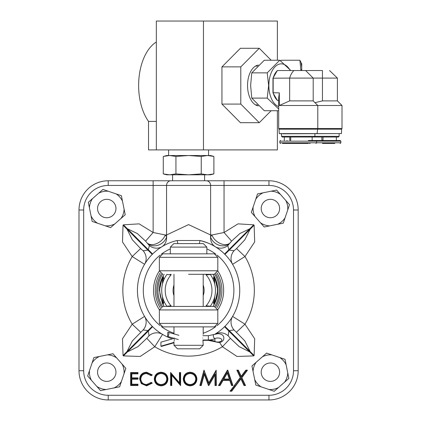 <?xml version="1.0" encoding="UTF-8"?>
<svg xmlns="http://www.w3.org/2000/svg" width="421" height="421" viewBox="0 0 421 421"><rect width="100%" height="100%" fill="white"/><g stroke="black" fill="none" stroke-linecap="round" stroke-linejoin="round"><path stroke-width="0.63" d="M221.904 290.358A33.317 33.317 0 0 1 217.02 307.725A33.317 33.317 0 0 0 217.02 272.997M160.154 272.997A33.317 33.317 0 0 0 160.154 307.725A33.317 33.317 0 0 1 155.275 290.358M219.273 290.358A30.686 30.686 0 0 1 214.71 306.456A30.686 30.686 0 0 0 214.71 274.266M162.464 274.266A30.686 30.686 0 0 0 162.464 306.456A30.686 30.686 0 0 1 157.901 290.358M172.368 338.863A51.141 51.141 0 0 1 177.13 240.517L177.841 243.601M224.925 254.373L229.261 250.121L234.055 250.758L236.549 248.574L244.848 239.781L250.158 229.187L249.764 228.787L239.849 233.544L231.587 241.138L224.046 232.497L211.884 234.986L210.547 236.834C210.463 241.333 212 244.612 215.163 246.664C212.173 244.533 207.137 242.485 200.043 240.517A51.141 51.141 0 0 1 215.12 334.079M231.587 241.138L227.808 245.59L228.829 249.69L229.261 250.121L254.131 225.214L254.684 241.949L244.969 256.531L232.602 264.314A11.688 11.467 -30.6 0 1 234.055 250.758M171.779 375.327L171.779 385.531L170.616 385.531L170.616 372.538L179.441 382.763L179.441 372.538L180.609 372.538L180.609 385.531L171.779 375.327L171.479 374.506L171.479 385.231L170.915 385.231L170.915 373.069L179.741 383.589L179.741 372.838L180.309 372.838L180.309 385.026L171.479 374.506M190.124 385.862C185.956 385.51 183.672 383.252 183.272 379.089C183.624 374.922 185.871 372.627 190.018 372.206C194.249 372.538 196.549 374.816 196.933 379.032C196.56 383.205 194.291 385.483 190.124 385.862L190.124 385.562C186.129 385.226 183.951 383.068 183.572 379.089L183.272 379.089M234.286 385.531L240.28 377.532L236.849 370.175L238.349 370.175L241.201 376.3L245.79 370.175L247.48 370.175L241.854 377.69L245.511 385.531L244.006 385.531L240.928 378.921L231.724 391.204L230.04 391.204L240.628 377.569L237.318 370.475L238.16 370.475L241.144 376.879L245.943 370.475L246.88 370.475L241.507 377.653L245.038 385.231L244.201 385.231L240.986 378.342L231.576 390.904L231.724 391.204M218.494 385.531L227.419 370.175L227.772 370.175L232.96 385.531L231.518 385.531L229.787 380.41L223.03 380.41L220.051 385.531L218.494 385.531L219.015 385.231L227.572 370.512L232.545 385.231L232.96 385.531M208.858 382.789L216.178 370.175L216.373 385.531L214.999 385.531L214.999 374.906L208.832 385.531L208.463 385.531L204.269 374.337L201.264 385.531L199.838 385.531L203.975 370.175L208.858 382.789L208.8 383.489L216.073 370.954L216.073 385.231L215.299 385.231L215.299 373.795L208.663 385.215L204.222 373.353L201.033 385.231L200.233 385.231L204.096 370.875L208.8 383.489M161.138 385.862C156.97 385.51 154.686 383.252 154.291 379.089C154.639 374.922 156.891 372.627 161.038 372.206C165.264 372.538 167.569 374.816 167.947 379.032C167.579 383.205 165.311 385.483 161.138 385.862L161.138 385.562C157.149 385.226 154.965 383.068 154.591 379.089L154.291 379.089M139.63 378.958C140.04 374.748 142.372 372.496 146.624 372.206L152.291 374.922L151.271 375.706L146.55 373.538C143.066 373.78 141.151 375.616 140.798 379.047C141.161 382.515 143.108 384.341 146.629 384.531L151.271 382.368L152.291 383.142L146.64 385.862L141.277 383.594L139.63 378.958L139.93 378.958C140.314 374.932 142.545 372.78 146.624 372.506L151.87 374.869L151.313 375.29L149.287 373.801L146.55 373.238C142.898 373.49 140.877 375.427 140.498 379.047C140.898 382.705 142.94 384.631 146.629 384.831L149.323 384.252L151.307 382.768L151.865 383.194L146.64 385.562L141.509 383.399L139.93 378.958M137.967 385.531L130.636 385.531L130.636 372.538L137.967 372.538L137.967 373.869L131.805 373.869L131.805 377.869L137.967 377.869L137.967 379.2L131.805 379.2L131.805 384.199L137.967 384.199L137.967 385.531L137.667 385.231L130.936 385.231L130.636 385.531M224.577 326.696L228.829 331.032L228.193 335.826L230.371 338.321L239.165 346.62L249.764 351.93L250.158 351.535L244.838 340.931L234.055 329.964A11.688 11.467 -149.4 0 1 232.602 316.408L244.969 324.191L254.679 338.758L254.131 355.508L253.737 355.903L236.997 356.455L222.414 346.746L219.404 342.215M123.043 355.508L122.49 338.773L132.205 324.191L144.577 316.408A11.688 11.467 149.4 0 1 143.119 329.964L132.326 340.936L127.016 351.535L127.416 351.93L148.35 331.032L147.918 330.601L123.043 355.508L123.442 355.903L127.416 351.93L138.02 346.615L146.803 338.321L148.981 335.826L148.35 331.032L152.602 326.696M123.442 224.819L139.146 223.856L153.133 232.497L165.295 234.986L166.632 236.834C166.716 241.322 165.179 244.601 162.017 246.664A11.688 10.983 -121.3 0 1 149.366 245.59L145.587 241.138L137.32 233.539L127.416 228.787L127.016 229.187L147.918 250.121L148.35 249.69L123.442 224.819L123.043 225.214L127.016 229.187L132.336 239.791L140.625 248.574L143.119 250.758L147.918 250.121L152.249 254.373M145.587 241.138L153.133 232.497L153.133 185.445L108.223 185.445A24.55 24.55 0 0 0 83.674 209.995L83.674 370.727A24.55 24.55 0 0 0 108.223 395.272L268.956 395.272A24.55 24.55 0 0 0 293.5 370.727L293.5 209.995A24.55 24.55 0 0 0 268.956 185.445L224.046 185.445L224.046 232.497L238.023 223.856L253.737 224.819L254.131 225.214M148.981 335.826A11.688 11.467 -59.4 0 1 162.543 334.374L154.76 346.746L146.803 338.321M143.119 250.758A11.688 11.467 30.6 0 1 144.577 264.314L132.205 256.531L140.625 248.574M83.674 209.995L79.001 209.995L79.001 370.727L79.001 209.995A29.223 29.223 0 0 1 108.223 180.772L268.956 180.772A29.223 29.223 0 0 1 298.179 209.995L298.179 370.727A29.223 29.223 0 0 1 268.956 399.95L108.223 399.95A29.223 29.223 0 0 1 79.001 370.727L79.001 209.995A29.223 29.223 0 0 1 108.223 180.772L172.573 180.772L153.133 180.772L153.133 185.445L166.563 185.445L166.563 234.986L188.587 224.609L210.616 234.986L210.616 185.445L166.563 185.445A4.678 4.299 90 0 1 170.858 180.772M229.056 243.912A11.688 9.978 -148.4 0 1 210.547 236.834A14.614 13.025 122.6 0 1 210.616 234.986L211.884 234.986A11.688 8.02 -141.1 0 0 229.413 243.496M177.13 240.517L200.043 240.517A51.141 51.141 0 0 1 239.728 290.358M148.118 243.912A11.688 9.978 148.4 0 0 166.632 236.834A14.614 13.025 57.4 0 0 166.563 234.986L165.295 234.986A11.688 8.02 141.1 0 1 147.76 243.496M199.333 243.601L200.043 240.517M230.04 391.204L230.64 390.904L234.886 385.231M230.64 390.904L231.576 390.904M240.628 377.569L240.28 377.532M240.986 378.342L240.928 378.921M244.201 385.231L244.006 385.531M245.038 385.231L245.511 385.531M241.507 377.653L241.854 377.69M246.88 370.475L247.48 370.175M245.943 370.475L245.79 370.175M241.144 376.879L241.201 376.3M238.16 370.475L238.349 370.175M237.318 370.475L236.849 370.175M227.572 370.512L227.419 370.175M232.545 385.231L231.734 385.231L230.003 380.11L222.856 380.11L219.883 385.231L220.051 385.531M219.883 385.231L219.015 385.231M222.856 380.11L223.03 380.41M230.003 380.11L229.787 380.41M231.734 385.231L231.518 385.531M227.577 370.448L227.772 370.175M229.734 379.337L227.372 372.338L223.309 379.337L229.734 379.337L229.319 379.037L227.298 373.059L223.83 379.037L229.319 379.037M227.372 372.338L227.298 373.059M223.309 379.337L223.83 379.037M216.073 370.954L216.178 370.175M204.096 370.875L204.153 370.175M200.233 385.231L199.838 385.531M201.033 385.231L201.264 385.531M204.222 373.353L204.269 374.337M208.663 385.215L208.463 385.531M208.663 385.241L208.832 385.531M215.299 373.795L214.999 374.906M215.299 385.231L214.999 385.531M216.073 385.231L216.373 385.531M183.572 379.089C183.909 375.1 186.056 372.901 190.018 372.506C194.07 372.822 196.275 374.995 196.633 379.032L196.933 379.032M196.633 379.032C196.281 383.026 194.113 385.204 190.124 385.562M190.018 372.506L190.018 372.206M190.076 384.831C193.702 384.568 195.702 382.631 196.065 379.026C195.681 375.453 193.686 373.522 190.076 373.238C186.477 373.559 184.498 375.506 184.14 379.089C184.524 382.642 186.503 384.557 190.076 384.831L190.076 384.531C193.534 384.278 195.428 382.447 195.765 379.026C195.407 375.643 193.513 373.811 190.076 373.538C186.656 373.843 184.772 375.69 184.44 379.084C184.793 382.452 186.677 384.268 190.076 384.531M190.076 373.238L190.076 373.538M184.14 379.089L184.44 379.084M196.065 379.026L195.765 379.026M171.479 385.231L171.779 385.531M180.309 385.026L180.341 385.531M180.309 372.838L180.609 372.538M179.741 372.838L179.441 372.538M179.741 383.589L179.441 382.763M170.915 373.069L170.858 372.538M170.915 385.231L170.616 385.531M154.591 379.089C154.928 375.1 157.075 372.901 161.032 372.506C165.085 372.822 167.29 374.995 167.647 379.032L167.947 379.032M167.647 379.032C167.295 383.026 165.127 385.204 161.138 385.562M161.032 372.506L161.038 372.206M161.09 384.831C164.722 384.568 166.716 382.631 167.084 379.026C166.7 375.453 164.7 373.522 161.096 373.238C157.491 373.559 155.512 375.506 155.154 379.089C155.538 382.642 157.517 384.557 161.09 384.831L161.096 384.531C164.548 384.278 166.448 382.447 166.784 379.026C166.427 375.643 164.527 373.811 161.096 373.538C157.67 373.843 155.791 375.69 155.454 379.084C155.812 382.452 157.691 384.268 161.096 384.531M161.096 373.238L161.096 373.538M155.154 379.089L155.454 379.084M167.084 379.026L166.784 379.026M146.624 372.506L146.624 372.206M146.64 385.562L146.64 385.862M151.865 383.194L152.291 383.142M151.307 382.768L151.271 382.368M146.629 384.831L146.629 384.531M140.498 379.047L140.798 379.047M146.55 373.238L146.55 373.538M151.313 375.29L151.271 375.706M151.87 374.869L152.291 374.922M130.936 385.231L130.936 372.838L130.636 372.538M130.936 372.838L137.667 372.838L137.967 372.538M137.667 372.838L137.967 373.869M137.667 373.569L131.505 373.569L131.805 373.869M131.505 373.569L131.505 378.169L131.805 377.869M131.505 378.169L137.667 378.169L137.967 377.869M137.667 378.169L137.967 379.2M137.667 378.9L131.505 378.9L131.805 379.2M131.505 378.9L131.505 384.499L131.805 384.199M131.505 384.499L137.667 384.499L137.967 384.199M137.667 384.499L137.667 385.231M152.602 254.026L148.35 249.69L149.366 245.59M253.737 224.819L224.577 254.026M254.131 355.508L229.261 330.601L228.829 331.032L253.737 355.903M234.055 329.964L229.261 330.601L224.925 326.349M152.249 326.349L147.918 330.601L143.119 329.964M228.193 335.826A11.688 11.467 59.4 0 0 215.205 334.058M230.371 338.321L222.414 346.746A65.755 65.755 0 0 1 154.76 346.746L140.193 356.45L123.442 355.903M236.549 248.574L244.969 256.531A65.755 65.755 0 0 1 244.969 324.191L236.549 332.148M215.163 246.664A11.688 10.983 121.3 0 0 227.808 245.59M140.625 332.148L132.205 324.191A65.755 65.755 0 0 1 132.205 256.531L122.495 241.964L123.043 225.214M293.5 370.727L298.179 370.727A29.223 29.223 0 0 1 268.956 399.95L108.223 399.95A29.223 29.223 0 0 1 79.001 370.727L83.674 370.727M213.205 279.549L214.005 275.939A29.223 29.223 0 0 0 212.994 274.287A29.223 29.223 0 0 1 214.005 275.939L214.899 277.639L217.81 290.358A29.223 29.223 0 0 0 214.1 276.108M163.074 276.108A29.223 29.223 0 0 0 159.364 290.358L162.28 277.639L163.169 275.939A29.223 29.223 0 0 1 164.179 274.287A29.223 29.223 0 0 0 163.169 275.939L163.911 279.281M217.81 290.358A29.223 29.223 0 0 1 214.1 304.615A29.223 29.223 0 0 0 217.81 290.358L214.899 303.083L214.005 304.778A29.223 29.223 0 0 1 212.994 306.435A29.223 29.223 0 0 0 214.005 304.778L213.263 301.441M163.974 301.173L163.169 304.778L162.28 303.083L159.364 290.358M163.169 304.778A29.223 29.223 0 0 0 164.179 306.435A29.223 29.223 0 0 1 163.169 304.778A1.168 1.168 0 0 1 163.016 304.204L163.016 298.668M162.28 303.083A29.223 29.223 0 0 0 163.074 304.615A29.223 29.223 0 0 1 162.28 303.083A1.168 0.468 -25.8 0 1 162.506 302.573L163.016 304.204M214.157 298.668L214.157 304.204L214.673 302.573C218.373 294.432 218.373 286.291 214.673 278.149L214.157 276.518L214.157 282.054M163.016 282.054L163.016 276.518L162.506 278.149C158.801 286.291 158.801 294.432 162.506 302.573L162.506 296.879M163.169 275.939A1.168 1.168 0 0 0 163.016 276.518L163.016 276.944M163.016 300.173L163.559 300.173M163.016 280.549L163.559 280.549M162.28 277.639A1.168 0.468 25.8 0 0 162.506 278.149L162.506 283.843M214.157 280.549L213.621 280.549M214.005 275.939A1.168 1.168 0 0 1 214.157 276.518M214.157 300.173L213.621 300.173M214.899 277.639A1.168 0.468 154.2 0 1 214.673 278.149L214.673 283.843M214.157 304.204A1.168 1.168 0 0 1 214.005 304.778M214.899 303.083A1.168 0.468 -154.2 0 0 214.673 302.573L214.673 296.879M202.975 340.594L203.201 345.299L173.978 345.299L173.978 341.647M202.738 337.995C203.243 342.71 203.243 342.71 202.738 337.995C203.243 333.285 203.243 333.285 202.738 337.995M174.441 337.995C173.936 342.71 173.936 342.71 174.441 337.995M174.21 340.568L174.373 339.379M203.201 345.299L199.691 348.809L177.483 348.809L173.978 345.299M170.321 247.111L173.831 243.601L203.348 243.601L206.853 247.111L170.321 247.111L170.321 253.831M162.869 253.831L214.305 253.831L217.81 257.336L159.364 257.336L162.869 253.831M159.364 257.336L159.364 270.782L217.81 270.782L214.305 274.287L188.587 274.287M188.587 306.435L214.305 306.435L217.81 309.94L159.364 309.94L162.869 306.435L188.587 306.435L173.915 306.435M188.587 326.891L162.869 326.891L159.364 323.386L217.81 323.386L214.305 326.891L170.247 326.891M173.978 295.605A15.524 15.524 0 0 1 173.978 285.117M210.253 306.283A26.886 26.886 0 0 0 210.305 274.508L206.122 274.897L206.943 274.287L206.122 274.287L206.122 274.897A23.381 23.381 0 0 1 206.122 305.825L210.305 306.214A26.886 26.886 0 0 0 210.305 274.508L210.305 274.513A3.505 3.505 0 0 1 210.153 274.287A3.505 3.505 0 0 0 210.305 274.508A26.886 26.886 0 0 1 210.305 306.214A3.505 3.505 0 0 0 210.153 306.435A3.505 3.505 180 0 1 210.305 306.209M170.042 274.813A3.505 0.774 110 0 0 170.231 274.287L171.052 274.897L166.874 274.508A3.505 3.505 180 0 0 167.021 274.287A3.505 3.505 0 0 1 166.874 274.508A26.886 26.886 0 0 0 166.874 306.214L171.052 305.825L170.231 306.435A3.505 0.774 70 0 0 170.042 305.904M203.201 285.117A15.524 15.524 0 0 1 203.201 295.605M166.874 306.209A3.505 3.505 -0 0 1 167.021 306.435A3.505 3.505 0 0 0 166.874 306.214L166.874 306.214A26.886 26.886 0 0 1 166.874 274.508M204.553 326.891L206.927 326.891M207.137 305.904A3.505 0.774 110 0 0 206.943 306.435L206.122 305.825L206.122 306.435M207.137 274.813A3.505 0.774 70 0 1 206.943 274.287M167.716 336.484A2.3 0.995 -73.9 0 0 168.868 333.495A2.3 0.995 -73.9 0 0 168.358 332.28A2.3 0.995 -73.9 0 0 167.716 332.495L167.716 336.484L178.272 339.531M208.363 336L208.363 339.989L202.875 339.989M202.922 335.695L208.363 335.695L217.81 333.711C226.566 333.548 225.119 343.452 217.81 342.341L208.363 340.352L208.363 339.989A9.204 4.605 180 0 0 214.936 338.605A4.026 2.016 0 0 1 217.81 338.005A4.026 2.016 0 0 1 221.841 340.015A4.026 2.016 0 0 1 217.81 342.031A4.026 2.016 0 0 1 214.936 341.426A9.204 4.605 180 0 0 208.363 340.047L202.885 340.047M218.388 338.026A4.026 2.016 0 0 1 217.81 338.047A4.026 2.016 0 0 1 217.236 338.026M174.168 338.347L160.917 342.168L160.917 346.157L173.978 342.384M173.978 342.789L161.553 346.372A2.3 0.995 -106.1 0 1 160.917 346.157M270.54 217.741A9.204 9.204 0 0 0 279.618 208.406A9.204 9.204 0 0 0 270.287 199.328A9.204 9.204 0 0 0 261.209 208.663A9.204 9.204 0 0 0 270.54 217.741M255.752 199.259A17.35 17.35 0 0 1 263.072 192.813L271.119 191.197A17.35 17.35 0 0 1 280.36 194.318L285.78 200.475A17.35 17.35 0 0 1 287.701 210.037L285.08 217.81A17.35 17.35 0 0 1 277.755 224.256L269.714 225.872A17.35 17.35 0 0 1 260.467 222.751L255.047 216.594A17.35 17.35 0 0 1 253.126 207.032L257.552 193.923L263.072 192.813M271.119 191.197L276.639 190.087L280.36 194.318M255.047 216.594L251.326 212.368L253.126 207.032M269.714 225.872L264.188 226.982L260.467 222.751M285.08 217.81L283.275 223.146L277.755 224.256M285.78 200.475L289.501 204.701L287.701 210.037M97.483 223.198A17.35 17.35 0 0 1 91.041 215.873L89.426 207.832A17.35 17.35 0 0 1 92.541 198.591L98.698 193.171A17.35 17.35 0 0 1 108.265 191.25L116.038 193.87A17.35 17.35 0 0 1 122.485 201.191L124.1 209.237A17.35 17.35 0 0 1 120.98 218.478L114.822 223.898A17.35 17.35 0 0 1 105.255 225.819L92.146 221.399L91.041 215.873M89.426 207.832L88.315 202.312L92.541 198.591M114.822 223.898L110.597 227.619L105.255 225.819M124.1 209.237L125.205 214.757L120.98 218.478M116.038 193.87L121.374 195.67L122.485 201.191M98.698 193.171L102.929 189.445L108.265 191.25M115.964 208.406A9.204 9.204 0 0 0 106.634 199.328A9.204 9.204 0 0 0 97.556 208.663A9.204 9.204 0 0 0 106.887 217.741A9.204 9.204 0 0 0 115.964 208.406M106.634 362.981A9.204 9.204 0 0 0 97.556 372.317A9.204 9.204 0 0 0 106.887 381.394A9.204 9.204 0 0 0 115.964 372.059A9.204 9.204 0 0 0 106.634 362.981M261.209 372.317A9.204 9.204 0 0 0 270.54 381.394A9.204 9.204 0 0 0 279.618 372.059A9.204 9.204 0 0 0 270.287 362.981A9.204 9.204 0 0 0 261.209 372.317M121.427 381.463A17.35 17.35 0 0 1 114.102 387.909L106.06 389.525A17.35 17.35 0 0 1 96.814 386.404L91.394 380.247A17.35 17.35 0 0 1 89.473 370.685L92.099 362.913A17.35 17.35 0 0 1 99.419 356.466L107.466 354.85A17.35 17.35 0 0 1 116.706 357.971L122.127 364.128A17.35 17.35 0 0 1 124.048 373.69L119.622 386.799L114.102 387.909M106.06 389.525L100.535 390.635L96.814 386.404M122.127 364.128L125.847 368.354L124.048 373.69M107.466 354.85L112.986 353.74L116.706 357.971M92.099 362.913L93.899 357.576L99.419 356.466M91.394 380.247L87.673 376.021L89.473 370.685M279.691 357.524A17.35 17.35 0 0 1 286.138 364.849L287.753 372.89A17.35 17.35 0 0 1 284.633 382.131L278.476 387.552A17.35 17.35 0 0 1 268.908 389.472L261.136 386.852A17.35 17.35 0 0 1 254.694 379.526L253.079 371.485A17.35 17.35 0 0 1 256.194 362.244L262.351 356.824A17.35 17.35 0 0 1 271.919 354.903L285.028 359.323L286.138 364.849M287.753 372.89L288.859 378.411L284.633 382.131M262.351 356.824L266.582 353.098L271.919 354.903M253.079 371.485L251.969 365.965L256.194 362.244M261.136 386.852L255.8 385.052L254.694 379.526M278.476 387.552L274.25 391.272L268.908 389.472M207.569 155.523L210.505 155.523L213.894 156.433L207.569 155.523L188.587 155.523L201.243 156.433L207.569 155.523M188.587 180.772L172.573 180.772L172.573 174.81M169.605 174.81L166.669 174.81L163.28 173.899L169.605 174.81L163.28 173.899L163.28 156.433L169.605 155.523L188.587 155.523L175.936 156.433L175.936 173.899L169.605 174.81L188.587 174.81L175.936 173.899M164.543 156.117L166.669 155.523L169.605 155.523L175.936 156.433M210.505 174.81L213.894 173.899L207.569 174.81L210.505 174.81L213.894 173.899L213.894 156.433M201.243 173.899L188.587 174.81L207.569 174.81L201.243 173.899L201.243 156.433M258.431 65.076A20.455 11.735 90 0 0 251.058 70.875A20.455 11.735 90 0 0 247.537 85.479A20.455 11.735 90 0 0 251.058 100.087A20.455 11.735 90 0 0 258.431 105.887M156.344 121.406L148.529 121.406A46.021 26.397 -90 0 1 138.63 85.479A46.021 26.397 -90 0 1 156.344 42.021M277.381 60.24L277.381 21.05L156.344 21.05L156.344 149.913L148.529 149.913L148.529 121.406M203.469 21.05L203.469 149.913L156.344 149.913M203.469 149.913L277.381 149.913L277.381 110.723M271.15 60.24L259.273 48.283L240.423 48.283L221.946 66.881L221.946 104.082L240.423 122.679L259.273 122.679L271.15 110.723M221.946 104.082L240.796 104.082L259.273 122.679M221.946 66.881L240.796 66.881L240.796 104.082M259.273 48.283L240.796 66.881M278.676 108.976L267.224 98.104L251.769 98.104L250.632 85.479L251.769 72.859L264.304 60.24L279.765 60.24L290.806 70.523M278.676 106.634A21.629 12.409 -90 0 1 268.866 85.479A21.629 12.409 -90 0 1 276.65 65.408A21.629 12.409 -90 0 1 290.232 70.523M267.224 98.104L268.635 85.479L267.224 72.859L279.765 60.24M251.769 72.859L267.224 72.859M251.769 98.104L264.304 110.723L278.676 110.723M305.062 70.523L305.625 70.523L313.192 78.09L313.192 100.898L289.659 100.898L289.659 78.09L337.4 78.09L337.4 100.898L341.999 105.497L279.333 105.497L279.333 92.873L273.05 92.762L273.05 78.201L289.659 78.09A16.682 9.567 -90 0 1 293.995 70.523L277.502 70.523L277.186 70.986L277.502 70.523A16.682 9.567 90 0 0 273.161 78.09L273.161 92.873A16.682 9.567 90 0 0 277.502 100.44L277.186 99.977L277.502 100.44L278.676 100.44M279.023 129.2L341.657 129.2L341.436 133.583L279.239 133.583L279.023 129.2L278.676 128.51L341.999 128.51L341.999 105.497M339.126 136.336L338.437 137.025L282.244 137.025L281.554 136.336L339.126 136.336L339.126 133.804M308.398 140.477L340.163 140.477L336.363 140.477L336.363 137.025M288.148 143.466L288.543 143.466M308.398 143.466L282.407 143.466M286.164 143.466L283.575 143.466M285.606 143.466L305.257 143.466M290.727 137.025L290.727 140.246L289.785 140.246L289.785 137.025M282.865 133.804L341.436 133.583M281.554 136.336L281.554 133.804L279.239 133.583M302.473 70.523L303.483 70.523M305.625 70.523L293.995 70.523M289.659 100.898L279.333 105.497M279.333 92.873L278.676 97.83L278.676 128.51M280.744 60.945L281.023 60.24L299.894 60.24L300.899 70.523L301.152 69.733M301.731 70.523L301.731 63.85L299.894 60.24M301.157 63.376L301.615 66.55M341.657 129.2L341.999 128.51M315.955 143.466L316.645 142.777L316.645 141.167L279.828 141.167L279.828 142.777L340.852 142.777L340.852 141.167L340.163 140.477M310.072 143.466L309.488 143.466M334.811 143.466L322.444 143.466M322.444 140.477L336.363 140.477M321.865 140.246L323.018 140.246L321.865 140.246L321.865 137.025M323.018 137.025L323.018 140.246M302.31 70.523L322.444 70.523C331.974 70.523 331.974 70.523 322.444 70.523L322.444 100.898L314.961 102.666M329.532 70.523L337.4 78.09M337.4 100.898L322.444 100.898M159.37 309.751A35.069 35.069 0 0 1 159.37 270.966M217.804 270.966A35.069 35.069 0 0 1 217.804 309.751M161.306 306.804A31.854 31.854 0 0 1 161.306 273.918M215.873 273.918A31.854 31.854 0 0 1 215.873 306.804M170.321 248.911A45.294 45.294 0 0 0 161.311 254.195M160.206 255.058A45.294 45.294 0 0 0 160.206 325.665M161.311 326.528A45.294 45.294 0 0 0 173.978 333.237M203.201 333.237A45.294 45.294 0 0 0 215.862 326.528M216.968 325.665A45.294 45.294 0 0 0 216.968 255.058M215.862 254.195A45.294 45.294 0 0 0 206.853 248.911M268.956 185.445L268.956 180.772A29.223 29.223 0 0 1 298.179 209.995L293.5 209.995M108.223 180.772A29.223 29.223 0 0 0 79.001 209.995A29.223 29.223 0 0 1 108.223 180.772L108.223 185.445M224.046 180.772L224.046 185.445L210.616 185.445A4.678 4.299 90 0 0 206.316 180.772M108.223 395.272L108.223 399.95M268.956 395.272L268.956 399.95M171.052 274.287L171.052 274.897A23.381 23.381 0 0 0 171.052 305.825L171.052 306.435M213.889 334.563A2.3 1.421 63 0 0 213.294 335.811A2.3 1.421 63 0 0 214.936 338.605L214.936 341.426A2.3 1.421 -63 0 1 213.889 341.484M274.945 73.738L273.082 78.096M273.082 92.867L274.945 97.225M315.955 140.477L316.645 141.167L340.852 141.167M203.201 334.342L203.201 326.891M203.201 306.435L203.201 274.287M206.853 247.111L206.853 253.831M159.364 309.94L159.364 323.386M217.81 309.94L217.81 323.386M217.81 257.336L217.81 270.782M159.364 270.782L162.869 274.287M173.978 333.9L173.978 326.891M173.978 306.435L173.978 274.287M208.363 340.352L202.933 340.352M178.909 335.327L168.358 332.28M208.553 149.913L208.553 155.523L208.553 149.913M204.601 180.772L204.601 174.81L204.601 180.772M168.621 149.913L168.621 155.523M255.479 66.123L257.405 66.05M255.479 104.84L257.405 104.913M313.192 100.898L317.792 105.497L317.792 128.51L317.002 133.804M314.229 137.025L314.919 136.336L314.919 133.804M312.156 140.477L312.156 137.025M287.017 140.477L287.017 141.167M277.313 70.596L272.966 78.132M272.966 78.138L272.966 92.825L277.313 100.366M284.312 140.477L284.312 137.025M279.828 142.777L280.518 143.466M279.828 141.167L280.518 140.477M166.669 174.81L163.28 173.899M280.739 60.94L281.023 60.24M340.852 142.777L340.163 143.466"/></g></svg>
